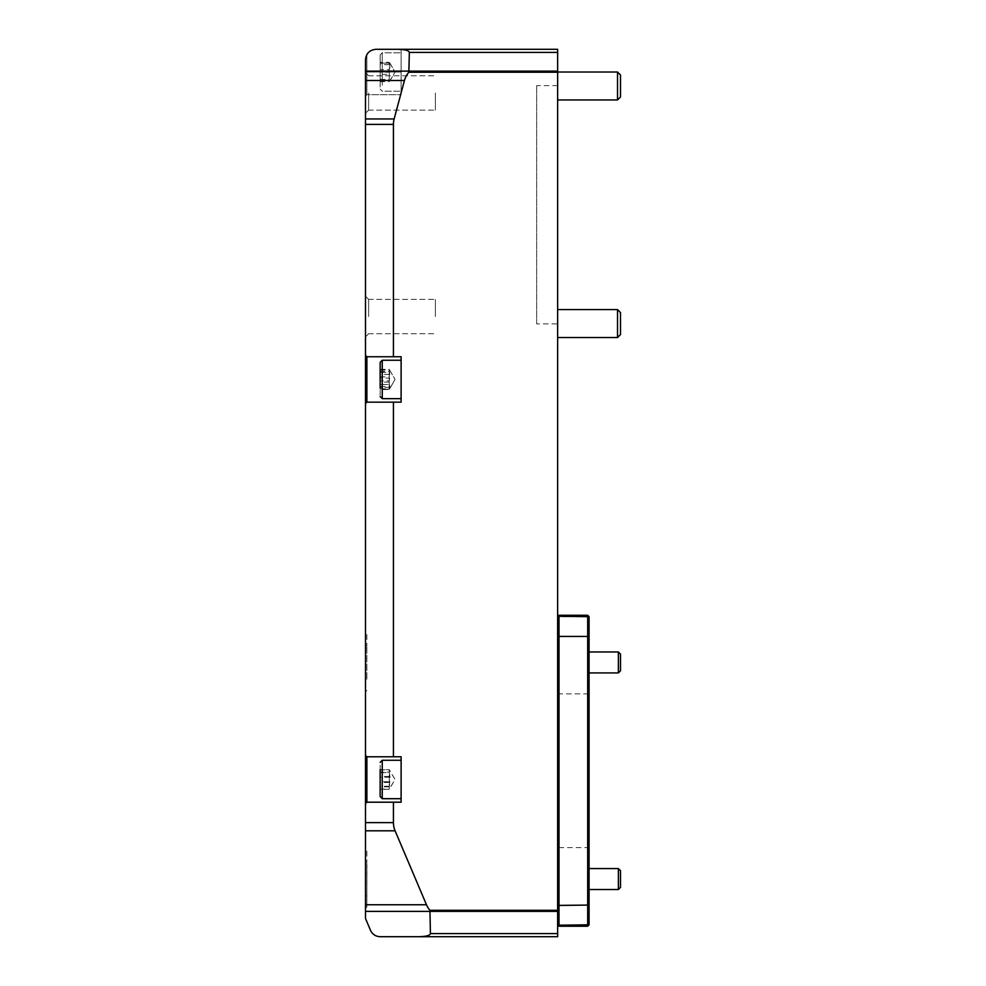 <?xml version="1.0" encoding="UTF-8"?>
<svg xmlns="http://www.w3.org/2000/svg" width="986" height="986" viewBox="0 0 986 986"><rect width="100%" height="100%" fill="white"/><g stroke="black" fill="none" stroke-linecap="round" stroke-linejoin="round"><path stroke-width="0.74" stroke-dasharray="4.93 3.7" d="M536.667 323.901L536.667 85.634L536.667 323.901L557.632 323.901L557.632 85.634L557.632 323.901M557.632 692.492L557.632 849.008L557.632 692.492L559.025 693.885L559.025 847.615L559.025 693.885L587.681 693.885L587.681 847.615L587.681 693.885L589.073 692.492L589.073 849.008L589.073 692.492M393.426 356.747L393.426 124.384A20.965 20.965 0 0 1 394.141 118.949L404.445 80.519A20.965 20.965 0 0 1 408.857 72.212L409.338 52.406C408.833 50.459 404.839 49.423 397.333 49.3L557.632 49.3L557.632 936.7L418.421 936.7C425.927 936.577 429.933 935.541 430.426 933.594L429.945 910.3A20.965 20.965 0 0 1 426.482 904.754L395.09 830.804A20.965 20.965 0 0 1 393.426 822.607L393.426 802.197L401.117 802.197L401.117 756.78L401.117 802.197L401.117 756.78L393.426 756.78L393.426 402.165L401.117 402.165L401.117 356.747L401.117 402.165L401.117 356.747L366.878 356.747L366.878 402.165L366.878 356.747L365.486 355.342L365.486 403.557L365.486 355.342L366.878 356.747L366.878 402.165L365.486 403.557L365.486 755.375L366.878 756.78L366.878 802.197L365.486 803.59L365.486 918.471L370.502 930.316C372.449 934.358 375.666 936.49 380.152 936.7L418.421 936.7M557.632 310.307L557.632 337.532L557.632 310.307M589.073 924.819L587.681 925.188L587.681 926.224L589.073 924.819L589.073 905.074L557.632 905.074L589.073 905.074L589.073 636.426L559.025 636.069L589.073 636.426L589.073 616.681L557.632 616.681L559.025 615.276L559.025 636.069L557.632 636.426L557.632 905.074L557.632 616.681L557.632 636.426L559.025 636.426L559.025 926.224L557.632 924.819L557.632 905.074L557.632 924.819L587.681 925.188L587.681 615.276M557.632 72.742L557.632 99.956L557.632 72.742M366.878 679.218L366.878 645.67L366.878 679.218L365.486 679.218L365.486 645.67L365.486 691.79L365.486 679.218L366.878 679.218M366.878 634.491L366.878 645.67L366.878 634.491L365.486 633.098L365.486 645.67L365.486 633.098L366.878 634.491M366.878 892.601L366.952 865.018L366.878 892.601M366.878 881.546L366.878 880.338L366.878 881.546M366.878 882.667L366.878 883.641L366.878 882.667M366.878 883.641L366.878 884.454L366.878 883.641M366.878 884.454L366.952 885.329L366.878 884.454M366.878 892.219L366.952 893.069L366.878 892.219M366.878 892.823L366.952 893.452L366.878 892.823M366.878 851.103L366.878 862.282L366.878 851.103L365.486 849.71L365.486 895.818L365.486 849.71L366.878 851.103M366.878 895.818L366.878 862.282L366.878 907.009L366.878 895.818L365.486 895.818L365.486 908.402L365.486 895.818L366.878 895.818M401.117 783.623L401.117 760.268L401.117 783.623M401.117 386.685L401.117 360.235L401.117 386.685M401.117 49.3L375.962 49.3A10.476 10.476 0 0 0 366.878 54.55A10.476 10.476 0 0 1 375.962 49.3L401.117 49.3L375.962 49.3C369.602 49.929 366.114 53.429 365.486 59.776L366.878 54.55A10.476 10.476 0 0 1 375.962 49.3A10.476 10.476 0 0 0 366.878 54.55L365.486 59.776L366.878 54.55L366.878 72.015L401.117 72.015L401.117 94.718L401.117 49.3L401.117 94.718L401.117 49.3L401.117 72.015L366.878 72.015L366.878 94.718L366.878 54.55L366.878 94.718L366.878 54.55L365.486 59.776L365.486 355.342L366.878 356.747L401.117 356.747M401.117 85.19L401.117 52.788L401.117 85.19M401.117 785.127L401.117 760.268L401.117 785.127M401.117 81.246L401.117 52.788L401.117 81.246M401.117 362.786L401.117 398.664L401.117 362.786M401.117 360.901L401.117 398.664L401.117 360.901M366.878 907.009L365.486 908.402L366.878 907.009M365.486 72.015L365.486 96.11L365.486 72.015L366.878 72.015L365.486 72.015M393.426 802.197L366.878 802.197L365.486 803.59L365.486 755.375L366.878 756.78L401.117 756.78L366.878 756.78L365.486 755.375M365.486 92.967L365.486 72.644L365.486 92.967M365.486 316.568L365.486 296.244L365.486 316.568M393.426 402.165L366.878 402.165L401.117 402.165L366.878 402.165L365.486 403.557L366.878 402.165L365.486 403.557L365.486 355.342L366.878 356.747M366.878 690.397L365.486 691.79L366.878 690.397M366.878 802.197L401.117 802.197L366.878 802.197L365.486 803.59M393.426 756.78L366.878 756.78M366.878 402.165L401.117 402.165M368.628 92.967L368.628 110.149L368.628 92.967M435.356 92.967L435.356 110.149L435.356 92.967M368.628 316.568L368.628 299.387L368.628 316.568M435.356 316.568L435.356 299.387L435.356 316.568M397.333 49.3L375.962 49.3M380.152 795.85L380.152 764.36L380.152 795.85M380.152 777.227L380.152 789.12L380.152 769.844L380.152 777.227L389.236 777.227L389.236 769.844L395.066 779.482L389.236 789.12L389.236 777.227M380.152 769.844L389.236 769.844L389.236 772.1L380.152 772.1M389.236 786.865L380.152 786.865M380.152 789.12L389.236 789.12L389.236 781.738L380.152 781.738M389.236 772.1L390.012 776.919L389.236 781.738M380.152 789.33L380.152 769.635L380.152 789.33L389.236 789.33L395.066 779.482L389.236 769.635L389.236 772.679L380.152 772.679M389.236 772.679L390.012 777.597L389.236 789.33L389.236 769.635L380.152 769.635M389.236 776.438L380.152 776.438M389.236 786.286L380.152 786.286M389.236 782.527L380.152 782.527M380.152 395.312L380.152 363.686L380.152 395.312M380.152 378.069L380.152 388.804L380.152 370.107L380.152 378.069L389.236 378.069L389.236 370.107L389.236 371.5L380.152 371.5M380.152 370.107L389.236 370.107L390.012 376.171L389.236 380.842L380.152 380.842M380.152 388.804L389.236 388.804L389.236 378.069M389.236 380.842L389.236 388.804L389.236 387.412L380.152 387.412M380.152 87.014L380.152 55.573L380.152 87.014M380.152 71.793L380.152 80.852L380.152 63.166L380.152 71.793L389.236 71.793L389.236 63.166L380.152 63.387M380.152 63.166L389.236 63.166L390.012 67.812L389.236 72.224L380.152 72.224M380.152 80.852L389.236 80.852L389.236 71.793M389.236 72.224L389.236 80.852L380.152 80.63M380.152 84.463L380.152 54.896L380.152 84.463M380.152 74.332L380.152 62.352L380.152 74.332L389.236 74.332L389.236 62.352L380.152 62.352M390.012 63.277L395.066 72.015L389.236 62.352L390.012 66.013L389.236 69.686L380.152 69.686M389.236 64.669L380.152 64.669M380.152 79.348L389.236 79.348L389.236 81.665L389.236 74.332M390.012 80.741L395.066 72.015L389.236 81.665L380.152 81.665M389.236 69.686L389.236 79.348M380.152 389.544L380.152 369.368L380.152 389.544L389.236 389.544L389.236 369.368L389.236 384.515L380.152 384.515M389.236 374.433L380.152 374.433M389.963 370.637L395.066 379.45L389.236 369.368L380.152 369.368M389.236 374.384L380.152 374.384M380.152 384.478L389.236 384.478M389.236 384.515L390.012 387.03L389.236 389.544L395.066 379.45L389.963 388.274M380.152 374.988L380.152 394.301L380.152 374.988M380.152 372.338L380.152 389.199L380.152 372.338L389.236 372.338L389.236 389.199L380.152 389.199M389.236 382.087L380.152 382.087M380.152 376.825L389.236 376.825L389.236 369.713L389.84 370.403L395.066 379.45L389.84 388.496M380.152 369.713L389.236 369.713L389.236 372.338M390.012 387.892L389.236 389.199L390.012 387.892L389.236 386.574L380.152 386.574M389.236 386.574L389.236 376.825M617.519 336.805L617.519 309.579L617.519 337.532L617.519 309.579L620.514 312.587L620.514 334.525L620.514 312.587L620.514 334.525L617.519 336.805M557.632 99.956L617.519 99.956L617.519 72.015L617.519 99.956L617.519 72.015L557.632 72.015M617.519 72.015L620.514 75.01L620.514 96.961L620.514 75.01L620.514 96.961L617.519 99.956M618.382 889.532L618.382 868.567L618.382 889.532L618.382 868.567L620.514 870.712L620.514 887.388L620.514 870.712L620.514 887.388L618.382 889.532M589.073 869.603L589.073 889.532L589.073 869.603M618.382 654.901L618.382 672.92L618.382 654.901M589.073 669.987L589.073 651.968L589.073 669.987M620.514 656.454L620.514 670.788L620.514 656.454M589.073 669.605L589.073 651.968L589.073 669.605M589.073 889.113L589.073 868.567L589.073 889.113M587.681 926.224L559.025 926.224M589.073 672.92L618.382 672.92L618.382 651.968L589.073 651.968M618.382 651.968L620.514 654.112L620.514 670.788L618.382 672.92M365.486 862.282L366.878 862.282L365.486 862.282M365.486 645.67L366.878 645.67L365.486 645.67M365.486 822.607L393.426 822.607M366.878 72.015L401.117 72.015L366.878 72.015M393.426 124.384L365.486 124.384M557.632 71.128L365.486 71.128M394.141 118.949L365.486 118.949M404.445 80.519L365.486 80.519M557.632 52.406L409.338 52.406M365.486 830.804L395.09 830.804M365.486 904.754L426.482 904.754M365.486 911.384L557.632 911.384M557.632 933.594L430.426 933.594M557.632 910.3L429.945 910.3M557.632 72.212L408.857 72.212M382.248 785.127L382.248 760.268L382.248 785.127M380.152 762.363L382.248 760.268L382.248 798.697L380.152 796.602M382.248 386.685L382.248 360.235L382.248 386.685M382.248 81.246L382.248 52.788L382.248 81.246M382.248 85.19L382.248 52.788L382.248 85.19M382.248 360.235L401.117 360.235L382.248 360.235L380.152 362.33L382.248 360.235L382.248 398.664L382.248 360.235L382.248 398.664L380.152 396.569L382.248 398.664L401.117 398.664L382.248 398.664M589.073 849.008L587.681 847.615L559.025 847.615L557.632 849.008M366.878 94.718L365.486 96.11L366.878 94.718L401.117 94.718L366.878 94.718M368.628 75.799L365.486 72.644L368.628 75.799L435.356 75.799L368.628 75.799M368.628 110.149L365.486 113.291L368.628 110.149L435.356 110.149L368.628 110.149M368.628 299.387L365.486 296.244L368.628 299.387L435.356 299.387L368.628 299.387M368.628 333.749L365.486 336.892L368.628 333.749L435.356 333.749L368.628 333.749M382.248 798.697L401.117 798.697M382.248 760.268L401.117 760.268M382.248 52.788L380.152 54.896L382.248 52.788L401.117 52.788L382.248 52.788M382.248 91.23L380.152 89.122L382.248 91.23L401.117 91.23L382.248 91.23M557.632 337.532L617.519 337.532M557.632 85.634L536.667 85.634"/><path stroke-width="1.48" d="M393.426 802.197L393.426 822.607A20.965 20.965 0 0 0 395.09 830.804L426.482 904.754A20.965 20.965 0 0 0 429.945 910.3L430.426 933.594C429.933 935.541 425.927 936.577 418.421 936.7L557.632 936.7L557.632 49.3L397.333 49.3C404.839 49.423 408.833 50.459 409.338 52.406L408.857 72.212A20.965 20.965 0 0 0 404.445 80.519L394.141 118.949A20.965 20.965 0 0 0 393.426 124.384L393.426 356.747L401.117 356.747L401.117 402.165L393.426 402.165L393.426 756.78L401.117 756.78L401.117 802.197L366.878 802.197L366.878 756.78L365.486 755.375L365.486 803.59L366.878 802.197M418.421 936.7L380.152 936.7C375.666 936.49 372.449 934.358 370.502 930.316L365.486 918.471L365.486 803.59M365.486 755.375L365.486 403.557L366.878 402.165L366.878 356.747L365.486 355.342L365.486 403.557M365.486 355.342L365.486 59.776C366.114 53.429 369.602 49.929 375.962 49.3L401.117 49.3M366.878 756.78L393.426 756.78M393.426 402.165L366.878 402.165M366.878 356.747L393.426 356.747M375.962 49.3L397.333 49.3M380.152 796.195L380.152 769.635L380.152 796.195M380.152 387.979L380.152 362.33L380.152 387.979M557.632 72.015L617.519 72.015L617.519 99.956L557.632 99.956M617.519 99.956L620.514 96.961L620.514 75.01L617.519 72.015M617.519 337.532L620.514 334.525L620.514 312.587L617.519 309.579L557.632 309.579L617.519 309.579L617.519 337.532L557.632 337.532M618.382 888.497L618.382 889.532L589.073 889.532L618.382 889.532L620.514 887.388L620.514 870.712L618.382 868.567L618.382 888.497M589.073 651.968L618.382 651.968L618.382 672.92L589.073 672.92M618.382 672.92L620.514 670.788L620.514 654.112L618.382 651.968M559.025 926.224L559.025 925.188L589.073 924.819L589.073 616.681L587.681 615.276L559.025 615.276L557.632 616.681L559.025 616.312L559.025 615.276L587.681 615.276L587.681 926.224L559.025 926.224L557.632 924.819L559.025 925.188L559.025 616.312L589.073 616.681L587.681 615.276M589.073 924.819L587.681 926.224M365.486 822.607L393.426 822.607M393.426 124.384L365.486 124.384M365.486 911.384L557.632 911.384M557.632 71.128L365.486 71.128M394.141 118.949L365.486 118.949M404.445 80.519L365.486 80.519M365.486 830.804L395.09 830.804M365.486 904.754L426.482 904.754M557.632 933.594L430.426 933.594M557.632 52.406L409.338 52.406M557.632 72.212L408.857 72.212M557.632 910.3L429.945 910.3M380.152 796.602L382.248 798.697L382.248 760.268L380.152 762.363M380.152 396.569L382.248 398.664L382.248 360.235L380.152 362.33M559.025 905.431L589.073 905.074L559.025 905.431M559.025 636.426L589.073 636.426L559.025 636.426M382.248 798.697L401.117 798.697M382.248 760.268L401.117 760.268M382.248 398.664L401.117 398.664M382.248 360.235L401.117 360.235M589.073 868.567L618.382 868.567L589.073 868.567"/></g></svg>
